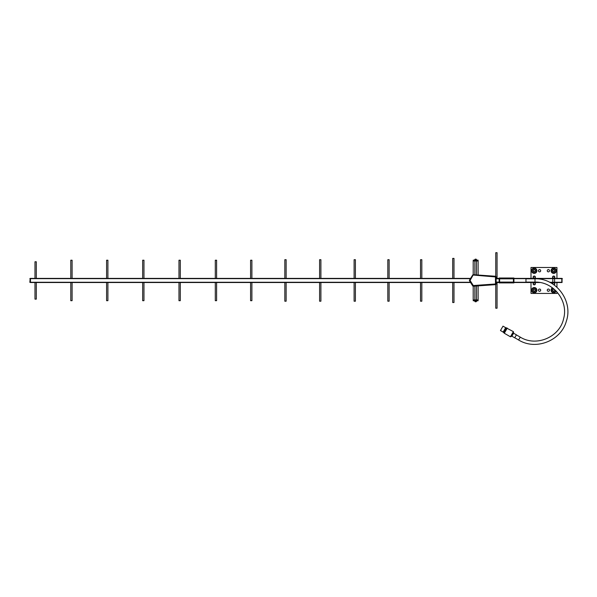 <?xml version="1.0" encoding="UTF-8"?>
<svg xmlns="http://www.w3.org/2000/svg" width="597" height="597" viewBox="0 0 597 597"><rect width="100%" height="100%" fill="white"/><g stroke="black" fill="none" stroke-linecap="round" stroke-linejoin="round"><path stroke-width="0.9" d="M554.591 283.724L554.591 282.329L552.807 282.329L552.807 283.724A0.895 0.895 0 0 1 553.695 282.829A0.895 0.895 0 0 1 554.591 283.724A0.895 0.895 0 0 1 553.628 284.612A0.895 0.895 0 0 0 554.591 283.762A0.895 0.895 0 0 0 553.695 282.829A0.895 0.895 0 0 0 552.897 284.127A0.895 0.895 0 0 1 552.807 283.724M554.591 277.187L554.591 278.583L552.807 278.583L552.807 282.329L554.591 282.329L554.591 278.583L552.807 278.583L552.807 277.187A0.895 0.895 0 0 0 553.695 278.083A0.895 0.895 0 0 0 554.591 277.187A0.895 0.895 0 0 0 553.695 276.292A0.895 0.895 0 0 0 552.807 277.187M535.143 283.724L535.143 282.329L533.352 282.329L533.352 283.724A0.895 0.895 0 0 1 534.248 282.829A0.895 0.895 0 0 1 535.143 283.724A0.895 0.895 0 0 1 534.248 284.62A0.895 0.895 0 0 1 533.352 283.724M535.143 277.187A0.895 0.895 0 0 1 534.248 278.083A0.895 0.895 0 0 1 533.352 277.187A0.895 0.895 0 0 1 534.248 276.292A0.895 0.895 0 0 1 535.143 277.187L535.143 278.583L533.352 278.583L535.143 278.806M535.143 282.105L533.352 282.105M474.511 260.62L474.511 259.889L476.802 260.143L473.234 260.143L473.197 260.971L478.115 260.971L478.078 260.143L476.802 260.143L476.802 260.62M476.802 300.291L476.802 301.022L474.511 300.769L478.078 300.769L478.115 299.94L473.197 299.94L473.234 300.769L474.511 300.769L474.511 300.291M531.002 278.396L531.002 267.486L556.949 267.486L556.949 278.396M552.807 277.889A1.134 1.134 0 0 1 553.695 276.053A1.134 1.134 0 0 1 554.591 277.889M548.382 269.598A1.134 1.134 0 0 1 549.367 271.299A1.134 1.134 0 0 1 547.404 271.299A1.134 1.134 0 0 1 548.382 269.598M539.561 269.598A1.134 1.134 0 0 1 540.539 271.299A1.134 1.134 0 0 1 538.576 271.299A1.134 1.134 0 0 1 539.561 269.598M533.352 277.889A1.134 1.134 0 0 1 534.248 276.053A1.134 1.134 0 0 1 535.143 277.889M554.591 283.023A1.134 1.134 0 0 1 553.941 284.829M552.583 283.918A1.134 1.134 0 0 1 552.807 283.023M548.382 289.045A1.134 1.134 0 0 1 549.367 290.746A1.134 1.134 0 0 1 547.404 290.746A1.134 1.134 0 0 1 548.382 289.045M539.561 289.045A1.134 1.134 0 0 1 540.539 290.746A1.134 1.134 0 0 1 538.576 290.746A1.134 1.134 0 0 1 539.561 289.045M535.143 283.023A1.134 1.134 0 0 1 534.248 284.859A1.134 1.134 0 0 1 533.352 283.023M556.949 282.515L556.949 287.239M556.949 291.911L556.949 293.425L531.002 293.425L531.002 282.515M470.578 278.396L30.44 278.396L30.44 282.515L470.578 282.515M554.591 278.396L561.792 278.396L561.792 282.515L554.591 282.515M496.137 278.396L499.144 278.396M513.92 278.396L533.352 278.396M535.143 278.396L552.807 278.396M496.137 282.515L499.144 282.515M513.92 282.515L533.352 282.515M535.143 282.515L539.875 282.515M550.143 282.515L552.807 282.515M562.053 278.396L562.053 282.515L562.053 278.396L561.837 282.269L554.591 282.269M30.395 282.515L30.186 278.396L30.395 282.515M29.85 282.351L30.186 278.396M453.996 282.515L453.996 302.507L452.69 302.507L452.69 282.515M453.996 278.396L453.996 258.404L452.69 258.404L452.69 278.396M497.062 282.515L497.062 308.216L495.764 308.216L495.764 284.59M497.062 278.396L497.062 252.695L495.764 252.695L495.764 276.321M421.825 282.515L421.825 301.209L420.519 301.209L420.519 282.515M421.825 278.396L421.825 259.702L420.519 259.702L420.519 278.396M389.132 282.515L389.132 301.209L387.826 301.209L387.826 282.515M389.132 278.396L389.132 259.702L387.826 259.702L387.826 278.396M355.402 282.515L355.402 301.209L354.103 301.209L354.103 282.515M355.402 278.396L355.402 259.702L354.103 259.702L354.103 278.396M320.895 282.515L320.895 301.209L319.596 301.209L319.596 282.515M320.895 278.396L320.895 259.702L319.596 259.702L319.596 278.396M286.135 282.515L286.135 301.209L284.829 301.209L284.829 282.515M286.135 278.396L286.135 259.702L284.829 259.702L284.829 278.396M251.889 282.515L251.889 300.694L250.591 300.694L250.591 282.515M251.889 278.396L251.889 260.217L250.591 260.217L250.591 278.396M216.607 282.515L216.607 300.694L215.301 300.694L215.301 282.515M216.607 278.396L216.607 260.217L215.301 260.217L215.301 278.396M180.287 282.515L180.287 300.694L178.981 300.694L178.981 282.515M180.287 278.396L180.287 260.217L178.981 260.217L178.981 278.396M143.959 282.515L143.959 300.694L142.661 300.694L142.661 282.515M143.959 278.396L143.959 260.217L142.661 260.217L142.661 278.396M107.9 282.515L107.9 300.694L106.594 300.694L106.594 282.515M107.9 278.396L107.9 260.217L106.594 260.217L106.594 278.396M72.095 282.515L72.095 300.694L70.789 300.694L70.789 282.515M72.095 278.396L72.095 260.217L70.789 260.217L70.789 278.396M36.29 282.515L36.29 299.134L34.984 299.134L34.984 282.515M36.29 278.396L36.29 261.777L34.984 261.777L34.984 278.396M499.622 278.008L499.622 279.254L499.144 279.254L499.144 278.008L500.39 278.008L500.39 278.821M500.39 282.09L500.39 282.903L499.144 282.903L499.144 281.657L499.622 281.657L499.622 282.903M513.435 282.903L513.435 281.657L513.92 281.657L513.92 282.903L512.674 282.903L512.674 282.09M512.674 278.821L512.674 278.008L513.92 278.008L513.92 279.254L513.435 279.254L513.435 278.008M514.733 337.753L518.599 339.984C535.822 350.738 561.038 340.835 566.329 321.231C573.336 301.172 556.225 278.008 534.994 278.806L525.957 278.806M516.383 334.887L520.256 337.118C536.255 347.163 559.732 337.186 563.605 318.694C568.687 300.94 553.449 281.456 534.994 282.105L525.957 282.105M533.352 278.642L525.957 278.642L525.957 282.269L513.92 282.269M513.435 278.821L499.622 278.821M513.92 281.657L513.92 279.254M513.435 279.254L513.435 281.657M499.622 281.657L499.622 279.254M499.144 279.254L499.144 281.657M512.674 278.008L500.39 278.008M500.39 282.903L512.674 282.903M473.331 286.209A0.664 0.664 0 0 1 472.72 285.903L469.503 280.814A0.664 0.664 0 0 1 469.503 280.097L472.72 275.008A0.664 0.664 0 0 1 473.331 274.702L495.517 276.262A0.664 0.664 0 0 1 496.137 276.926L496.137 283.985A0.664 0.664 0 0 1 495.517 284.65L473.331 286.209A0.664 0.664 0 0 1 472.72 285.903A0.664 0.664 0 0 0 473.331 286.209L473.279 285.545L472.72 285.903M469.503 280.814A0.664 0.664 0 0 1 469.503 280.097A0.664 0.664 0 0 0 469.503 280.814L470.063 280.456L473.279 285.545L495.473 283.985L495.517 284.65A0.664 0.664 0 0 0 496.137 283.985L495.473 283.985L495.473 276.926L472.72 275.008A0.664 0.664 0 0 1 473.331 274.702L470.063 280.456L469.503 280.097M476.443 260.971L478.115 260.971L478.115 275.038M478.115 285.873L478.115 299.94L476.443 299.94M474.869 299.94L473.197 299.94L473.197 286.209M473.197 274.702L473.197 260.971L474.869 260.971M474.869 274.807L474.869 260.62M476.443 300.291L476.443 285.993M516.412 334.835L514.704 337.805L511.905 336.186L511.226 336.372L513.435 332.544L513.614 333.223L516.412 334.835M500.473 330.537L503.01 326.149L500.473 330.537L503.144 332.074M513.562 332.313L511.092 336.596L510.413 336.775L513.383 331.633L513.562 332.313M506.219 327.88L503.577 332.454L503.084 332.171L505.726 327.596L513.383 331.633M503.01 326.149L505.674 327.686M553.695 276.292A0.895 0.895 0 0 1 554.471 277.635A0.895 0.895 0 0 1 552.926 277.635A0.895 0.895 0 0 1 553.695 276.292M534.248 276.292A0.895 0.895 0 0 1 535.024 277.635A0.895 0.895 0 0 1 533.479 277.635A0.895 0.895 0 0 1 534.248 276.292M534.248 282.829A0.895 0.895 0 0 1 535.024 284.172A0.895 0.895 0 0 1 533.479 284.172A0.895 0.895 0 0 1 534.248 282.829M534.248 287.545A2.634 2.634 0 0 1 536.531 291.5A2.634 2.634 0 0 1 531.964 291.5A2.634 2.634 0 0 1 534.248 287.545M556.173 291.082A2.634 2.634 0 0 1 551.964 292.164A2.634 2.634 0 0 1 552.471 287.844M553.695 268.098A2.634 2.634 0 0 1 555.979 272.053A2.634 2.634 0 0 1 551.412 272.053A2.634 2.634 0 0 1 553.695 268.098M534.248 268.098A2.634 2.634 0 0 1 536.531 272.053A2.634 2.634 0 0 1 531.964 272.053A2.634 2.634 0 0 1 534.248 268.098M551.397 271.829L551.598 269.292L553.897 268.187L555.994 269.635L555.8 272.172L555.076 272.523L553.501 273.269L551.397 271.829M553.695 269.754A0.978 0.978 0 0 1 554.538 271.217A0.978 0.978 0 0 1 552.852 271.217A0.978 0.978 0 0 1 553.695 269.754M553.695 269.508A1.224 1.224 0 0 1 554.755 271.344A1.224 1.224 0 0 1 552.635 271.344A1.224 1.224 0 0 1 553.695 269.508M552.061 272.284A2.254 2.254 0 0 1 551.456 271.031M554.225 272.926A2.254 2.254 0 0 1 552.837 272.814M555.859 271.366A2.254 2.254 0 0 1 555.076 272.523M555.329 269.172A2.254 2.254 0 0 1 555.934 270.434M553.165 268.538A2.254 2.254 0 0 1 554.561 268.643M551.531 270.09A2.254 2.254 0 0 1 552.322 268.941M531.949 271.829L532.143 269.292L534.449 268.187L536.546 269.635L536.352 272.172L534.778 272.926L534.054 273.269L531.949 271.829M534.248 269.754A0.978 0.978 0 0 1 535.091 271.217A0.978 0.978 0 0 1 533.405 271.217A0.978 0.978 0 0 1 534.248 269.754M534.248 269.508A1.224 1.224 0 0 1 535.308 271.344A1.224 1.224 0 0 1 533.188 271.344A1.224 1.224 0 0 1 534.248 269.508M532.614 272.284A2.254 2.254 0 0 1 532.009 271.031M534.778 272.926A2.254 2.254 0 0 1 533.39 272.814M536.412 271.366A2.254 2.254 0 0 1 535.621 272.523M535.882 269.172A2.254 2.254 0 0 1 536.487 270.434M533.718 268.538A2.254 2.254 0 0 1 535.113 268.643M532.084 270.09A2.254 2.254 0 0 1 532.875 268.941M531.949 291.276L532.143 288.739L533.718 287.985L534.449 287.642L536.546 289.082L536.352 291.62L534.054 292.724L531.949 291.276M534.248 289.202A0.978 0.978 0 0 1 535.091 290.664A0.978 0.978 0 0 1 533.405 290.664A0.978 0.978 0 0 1 534.248 289.202M534.248 288.955A1.224 1.224 0 0 1 535.308 290.791A1.224 1.224 0 0 1 533.188 290.791A1.224 1.224 0 0 1 534.248 288.955M532.614 291.732A2.254 2.254 0 0 1 532.009 290.478M534.778 292.373A2.254 2.254 0 0 1 533.39 292.269M536.412 290.821A2.254 2.254 0 0 1 535.621 291.97M535.882 288.627A2.254 2.254 0 0 1 536.487 289.881M533.718 287.985A2.254 2.254 0 0 1 535.113 288.097M532.084 289.545A2.254 2.254 0 0 1 532.875 288.388M555.867 290.769L555.8 291.62L553.501 292.724L551.397 291.276L551.598 288.739L552.859 288.135M553.695 289.202A0.978 0.978 0 0 1 554.538 290.664A0.978 0.978 0 0 1 552.852 290.664A0.978 0.978 0 0 1 553.695 289.202M554.867 289.814A1.224 1.224 0 0 1 553.949 291.381A1.224 1.224 0 0 1 552.479 290.306A1.224 1.224 0 0 1 553.904 288.97M552.061 291.732A2.254 2.254 0 0 1 551.456 290.478M554.225 292.373A2.254 2.254 0 0 1 552.837 292.269M555.859 290.821A2.254 2.254 0 0 1 555.076 291.97M551.531 289.545A2.254 2.254 0 0 1 552.322 288.388M474.787 301.291L476.525 301.336L474.816 301.022M476.063 301.754L475.354 301.754M476.525 301.336L476.107 301.754M474.787 259.613L476.525 259.576L474.816 259.889M475.466 259.158L476.063 259.158M474.787 259.576L475.205 259.158M29.85 278.642L470.421 278.642M496.137 278.642L499.144 278.642M535.143 278.642L552.807 278.642M554.591 278.642L562.381 278.642M29.85 282.269L470.421 282.269M496.137 282.269L499.144 282.269M525.957 282.269L533.352 282.269M535.143 282.269L538.039 282.269M549.658 282.269L552.807 282.269M534.994 278.806L534.994 282.105M518.599 339.984L520.256 337.118M495.517 276.262A0.664 0.664 0 0 1 496.137 276.926L495.473 276.926L495.517 276.262M472.72 275.008A0.664 0.664 0 0 1 473.331 274.702M513.614 333.223L511.905 336.186M507.256 328.096L504.286 333.238L510.413 336.775M506.846 327.984L503.987 332.939L504.286 333.238M506.637 327.984L503.987 332.939M533.352 277.187L533.352 278.806M525.957 278.642L513.92 278.642M513.435 282.09L499.622 282.09M476.443 274.918L476.443 260.62M474.869 300.291L474.869 286.105M499.144 278.821L496.137 278.821M499.144 282.09L496.137 282.09M474.787 301.336L475.205 301.754M476.525 259.576L476.107 259.158"/></g></svg>
